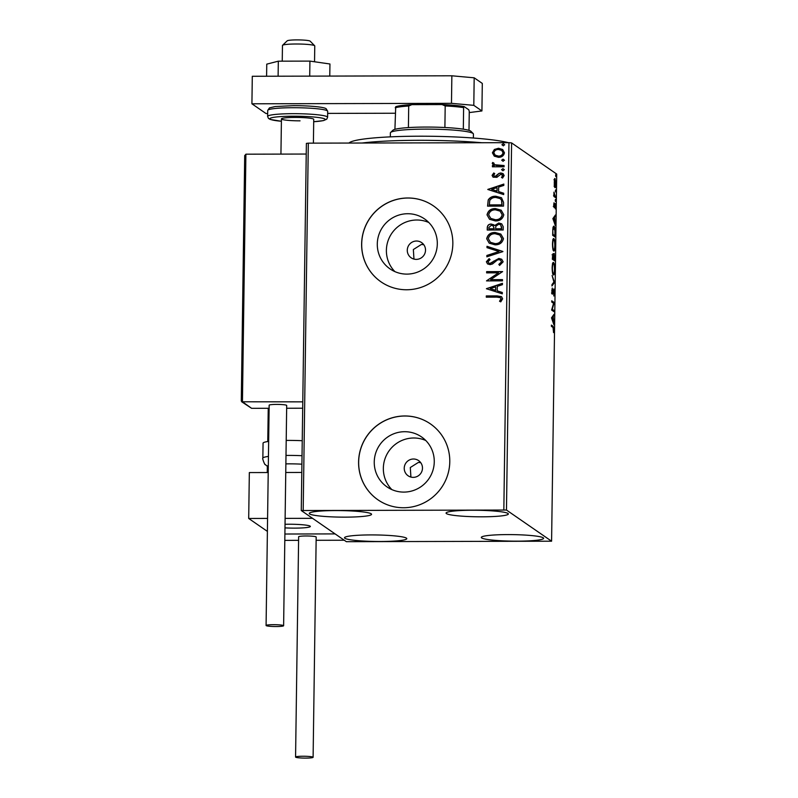 <?xml version="1.0" encoding="UTF-8"?>
<svg xmlns="http://www.w3.org/2000/svg" width="798" height="798" viewBox="0 0 798 798"><rect width="100%" height="100%" fill="white"/><g stroke="black" fill="none" stroke-linecap="round" stroke-linejoin="round"><path stroke-width="1.2" d="M416.267 259.38A9.227 9.067 -55.4 0 0 421.643 242.612A9.227 9.067 -55.4 0 0 407.718 247.52A9.227 9.067 -55.4 0 0 416.267 259.38M423.818 244.747L421.454 244.437L413.354 249.535L413.963 259.091M413.224 477.364A9.227 9.067 -55.4 0 0 418.601 460.596A9.227 9.067 -55.4 0 0 404.676 465.503A9.227 9.067 -55.4 0 0 413.224 477.364M420.775 462.73L418.411 462.411L410.302 467.518L410.91 477.064M403.838 492.097A30.364 29.835 -55.4 0 0 432.805 470.74A30.364 29.835 -55.4 0 0 421.514 436.915A30.364 29.835 -55.4 0 0 404.676 431.708A30.364 29.835 -55.4 0 0 375.708 453.065A30.364 29.835 -55.4 0 0 387 486.89A30.364 29.835 -55.4 0 0 403.838 492.097M425.763 440.496A30.364 29.835 -55.4 0 0 413.773 437.992A30.364 29.835 -55.4 0 0 385.783 456.705A30.364 29.835 -55.4 0 0 391.848 489.593M406.88 274.113A30.364 29.835 -55.4 0 0 435.848 252.757A30.364 29.835 -55.4 0 0 424.556 218.931A30.364 29.835 -55.4 0 0 407.718 213.724A30.364 29.835 -55.4 0 0 378.751 235.081A30.364 29.835 -55.4 0 0 390.042 268.906A30.364 29.835 -55.4 0 0 406.88 274.113M428.805 222.512A30.364 29.835 -55.4 0 0 416.815 220.009A30.364 29.835 -55.4 0 0 388.835 238.722A30.364 29.835 -55.4 0 0 394.89 271.619M406.591 289.764A46.144 45.346 -55.4 0 0 450.621 257.305A46.144 45.346 -55.4 0 0 433.454 205.904A46.144 45.346 -55.4 0 0 407.868 197.984A46.144 45.346 -55.4 0 0 363.848 230.442A46.144 45.346 -55.4 0 0 381.005 281.844A46.144 45.346 -55.4 0 0 406.591 289.764M433.494 205.924A46.144 45.346 -55.4 0 0 407.938 198.034A46.144 45.346 -55.4 0 0 363.918 230.472A46.144 45.346 -55.4 0 0 381.035 281.864M403.549 507.747A46.144 45.346 -55.4 0 0 447.568 475.279A46.144 45.346 -55.4 0 0 430.411 423.888A46.144 45.346 -55.4 0 0 404.825 415.967A46.144 45.346 -55.4 0 0 360.806 448.426A46.144 45.346 -55.4 0 0 377.963 499.827A46.144 45.346 -55.4 0 0 403.549 507.747M430.451 423.908A46.144 45.346 -55.4 0 0 404.895 416.017A46.144 45.346 -55.4 0 0 360.876 448.456A46.144 45.346 -55.4 0 0 377.993 499.847M335.639 510.57A31.152 3.262 0.8 0 1 371.549 514.291A31.152 3.262 0.8 0 1 345.155 517.144A31.152 3.262 0.8 0 1 309.255 513.423A31.152 3.262 0.8 0 1 335.639 510.57M507.698 534.59A31.152 3.262 0.8 0 1 543.598 538.311A31.152 3.262 0.8 0 1 517.214 541.164A31.152 3.262 0.8 0 1 481.304 537.443A31.152 3.262 0.8 0 1 507.698 534.59M370.89 534.919A31.152 3.262 0.8 0 1 406.79 538.64A31.152 3.262 0.8 0 1 380.407 541.493A31.152 3.262 0.8 0 1 344.497 537.772A31.152 3.262 0.8 0 1 370.89 534.919M472.446 510.241A31.152 3.262 0.8 0 1 508.356 513.962A31.152 3.262 0.8 0 1 481.962 516.815A31.152 3.262 0.8 0 1 446.062 513.094A31.152 3.262 0.8 0 1 472.446 510.241M554.291 185.954L554.381 179.291L555.039 178.533L555.907 183.7C555.757 186.682 555.428 187.979 554.909 187.59L554.291 185.954M554.381 179.291L554.75 178.533M555.677 197.685L553.872 196.438L553.962 192.138L555.677 197.685M553.722 204.976L554.011 202.772L554.171 206.413L555.099 203.52L555.308 208.867L555.089 204.767L554.161 207.66L553.722 204.976M553.782 206.413L554.341 206.233M555.089 204.767L554.57 204.936M555.179 233.285L555.129 237.016L552.665 235.31L552.834 229.116C553.154 226.702 553.563 225.764 554.061 226.303C554.78 226.612 555.149 228.936 555.179 233.285L554.919 233.285M554.79 260.906L552.326 259.2L553.024 253.644L553.523 255.52L554.191 253.415L554.79 260.906M554.49 282.522L551.957 285.963L551.977 284.627L553.902 282.013L552.096 275.47L554.5 282.322L551.967 284.706M554.101 310.532L554.081 311.769L551.618 310.063L553.573 303.3L551.727 302.033L551.747 300.796L554.211 302.502L552.266 309.265L554.101 310.532L553.194 310.532L553.184 311.14M553.034 327.459L551.388 326.332L551.408 325.095L553.074 326.242L553.892 329.774L553.573 332.616L553.034 327.459M551.588 541.204L506.471 510.042L301.265 510.53L346.382 541.692L551.588 541.204L556.715 174.074L511.598 142.912L506.471 510.042M551.508 317.883L554.051 314.232L553.214 316.686L553.902 324.736L551.508 317.883M554.41 292.756L553.822 295.988L553.772 290.133L552.356 294.143L551.817 290.881L552.286 288.068L552.366 292.906L553.792 288.906L554.161 292.756M553.772 290.133L553.094 290.372M552.136 293.774L552.745 293.774L552.356 294.143M551.937 292.906L552.695 292.377M553.363 274.881C552.655 274.492 552.256 272.158 552.146 267.879C552.356 263.739 552.815 261.944 553.523 262.522C554.231 262.931 554.63 265.275 554.74 269.574C554.52 273.654 554.061 275.43 553.363 274.881L553.563 274.951M553.702 251.001C552.994 250.602 552.585 248.268 552.475 243.989C552.685 239.849 553.144 238.063 553.862 238.632C554.56 239.041 554.969 241.395 555.069 245.684C554.859 249.774 554.401 251.54 553.702 251.001L553.902 251.071M552.894 218.632L555.438 214.981L554.6 217.435L555.288 225.485L552.894 218.632M555.448 201.475L555.258 200.587M555.258 200.308L555.418 199.42M555.578 192.009L555.388 191.121M555.388 190.832L555.548 189.944M555.797 176.558L555.608 175.67M555.608 175.39L555.767 174.503M301.265 510.53L306.382 143.401L308.317 143.151L303.19 510.281M494.281 156.129L492.396 152.797L494.361 149.465L498.531 148.258L502.66 149.475L504.466 152.777C503.738 155.829 501.713 157.346 498.401 157.316L494.281 156.129M492.546 166.802L492.566 165.665L494.281 165.665L492.246 163.42L492.665 162.483L493.892 163.071L494.401 164.717L504.087 165.545L504.067 166.782L492.406 166.802L492.426 165.575L494.142 165.565L493.304 165.096M492.077 175.37L493.772 172.976L494.76 173.705L493.513 175.291L495.069 176.478L499.009 173.375L500.815 172.967L503.079 173.615L504.146 175.56L502.541 178.104L501.463 177.405L502.72 175.7L500.865 174.203L496.915 177.316L493.074 177.156L492.077 175.37L493.912 173.076M503.568 202.373L503.518 206.113L487.558 206.143L488.226 199.889C490.052 197.276 492.605 196.069 495.877 196.248L501.503 197.754L503.568 202.373M503.189 229.994L487.229 230.033L487.259 227.759C487.418 225.315 488.745 224.078 491.269 224.048L494.64 225.555L498.75 223.001L501.723 223.859L503.229 226.782L503.189 229.994M502.88 251.619L486.85 256.806L486.87 255.46L499.029 251.52L486.98 247.649L486.999 246.303L502.88 251.619M502.491 279.619L502.481 280.856L486.511 280.896L498.531 272.836L486.63 272.866L486.64 271.629L502.61 271.589L490.62 279.649L502.491 279.619M496.905 297.135L486.291 297.165L486.301 295.928L497.084 295.898L501.503 296.647L502.63 298.831L500.755 301.863L499.528 301.245L500.994 298.841L500.316 297.654L496.905 297.135M503.837 509.802L508.964 142.672L308.317 143.151M486.411 288.726L502.441 283.33L502.421 284.677L497.284 286.342L497.224 290.851L502.311 292.487L502.291 293.834L486.411 288.726M503.149 261.804L499.618 265.425L498.82 264.417L501.513 261.894L500.555 260.148L498.84 259.659L497.264 260.068L492.496 263.978L490.062 264.617L487.548 263.919L486.371 261.764L489.114 258.652L490.082 259.619L488.007 261.774L488.675 263.011L490.012 263.39L498.88 258.422L501.693 259.25L503.149 261.804M495.069 244.836L489.214 243.171L486.69 238.762C487.738 234.512 490.561 232.418 495.169 232.487L500.855 234.093L503.478 238.622C502.411 242.811 499.608 244.886 495.069 244.836M495.398 220.956L489.543 219.28L487.029 214.871C488.067 210.622 490.9 208.527 495.498 208.597L501.184 210.203L503.807 214.742C502.75 218.931 499.947 220.996 495.398 220.956M487.787 189.465L503.827 184.079L503.807 185.425L498.67 187.081L498.61 191.59L503.698 193.236L503.678 194.582L487.787 189.465M502.89 170.692L501.573 169.665L502.92 168.637L504.236 169.665L502.89 170.692L501.573 169.665L502.92 168.637L504.236 169.665M503.019 161.226L501.703 160.198L503.049 159.161L504.366 160.189L503.019 161.226L501.703 160.198L503.049 159.161L504.366 160.189M503.239 145.775L501.922 144.747L503.269 143.72L504.585 144.747L503.239 145.775L501.922 144.747L503.269 143.72L504.585 144.747M508.964 142.672L511.598 142.912M486.431 297.165L486.301 295.928M486.451 296.028L497.224 295.998L501.573 296.696M499.668 301.335L500.755 299.659M500.895 299.749L500.994 298.841M501.134 298.941L500.386 297.704M486.551 288.617L502.441 283.47M502.311 292.537L497.224 290.851M490.261 288.617L495.738 290.422L495.638 286.871L490.261 288.617L495.588 290.322L495.638 286.871M486.66 280.736L498.531 272.836M486.77 272.866L486.64 271.629M486.79 271.729L502.6 271.689M502.491 279.719L490.62 279.649M499.658 265.405L498.82 264.417M498.959 264.517L501.513 261.894M501.653 261.993L500.625 260.198M487.628 263.958L486.371 261.764M486.511 261.854L489.264 258.751M488.745 263.051L490.012 263.39M490.152 263.48L492.077 262.632M492.226 262.732L493.693 261.106M493.832 261.205L498.88 258.422M499.019 258.522L501.762 259.3M486.999 256.757L486.87 255.46M487.009 255.56L499.029 251.52M487.119 247.689L486.999 246.303M487.139 246.402L502.89 251.46M489.284 243.22L486.69 238.762M486.84 238.861C487.877 234.602 490.7 232.517 495.309 232.587L495.169 232.487M495.309 232.587L500.925 234.143M490.511 242.363L495.219 243.699C498.85 243.749 501.104 242.103 501.982 238.772L499.857 235.071M495.149 233.724C491.498 233.674 489.224 235.33 488.336 238.702L490.441 242.313L495.079 243.609C498.71 243.659 500.964 242.013 501.842 238.672L499.787 235.021L495.149 233.724M487.369 230.033L487.398 227.859C487.558 225.415 488.895 224.178 491.408 224.148L491.269 224.048M491.408 224.148L493.902 224.817M498.75 223.001L494.64 225.555M498.9 223.101L501.792 223.909M501.723 227.45L500.605 224.797L498.74 224.238L495.857 226.193L495.628 228.777L501.713 228.866L500.675 224.846M494.142 228.248L493.104 225.804L491.279 225.285L488.895 227.51L488.885 228.797L494.132 228.876L493.174 225.854M494.132 228.876L494.002 228.148M488.885 228.797L493.992 228.787M501.713 228.866L501.583 227.35M495.628 228.777L501.563 228.767M489.623 219.33L487.029 214.871M487.169 214.971C488.216 210.722 491.039 208.627 495.638 208.697L495.498 208.597M495.638 208.697L501.254 210.253M490.84 218.472L495.558 219.819C499.189 219.869 501.433 218.223 502.311 214.881L500.196 211.181M495.478 209.834C491.827 209.784 489.563 211.44 488.665 214.812L490.77 218.423L495.418 219.719C499.039 219.769 501.294 218.123 502.171 214.782L500.127 211.141L495.478 209.834M487.698 206.143L488.226 199.889M488.366 199.989C490.201 197.375 492.745 196.158 496.017 196.338L495.877 196.248M496.017 196.338L501.573 197.804M501.703 200.348L500.156 198.592L495.857 197.475C493.174 197.325 491.129 198.343 489.723 200.537L489.354 205.006L502.042 204.976L501.703 200.348L500.226 198.642M489.214 204.906L501.902 204.877L501.563 200.248M487.937 189.355L503.827 184.218M503.698 193.286L498.61 191.59M491.648 189.355L497.114 191.171L497.024 187.62L491.648 189.355L496.974 191.071L497.024 187.62M494.102 176.218L495.069 176.478M495.209 176.577L496.127 176.178M496.276 176.278L499.009 173.375M499.149 173.475L500.815 172.967M500.954 173.056L503.149 173.665M501.603 177.495L502.72 175.7M502.86 175.799L502.132 174.602M493.144 177.206L492.226 175.47M503.029 170.792L501.713 169.765M503.059 168.727L504.376 169.755M493.373 165.146L492.246 163.42M492.386 163.52L492.665 162.483M492.805 162.583L493.882 163.091M494.471 164.767L496.166 165.366M496.306 165.465L504.087 165.645M503.159 161.316L501.842 160.288M503.189 159.261L504.506 160.288M494.421 156.228L492.396 152.797M492.536 152.897L494.361 149.465M494.501 149.565L498.531 148.258M498.67 148.358L502.73 149.525M495.309 155.231L498.57 156.179C501.034 156.238 502.57 155.131 503.179 152.877L501.792 150.453M498.521 149.495C496.047 149.445 494.481 150.553 493.832 152.797L495.239 155.181L498.431 156.089C500.895 156.139 502.431 155.031 503.039 152.777L501.723 150.403L498.521 149.495M503.378 145.874L502.062 144.847M503.408 143.82L504.725 144.837M551.398 325.714L552.805 327.3M553.124 315.499L554.031 315.579M553.124 315.579L552.306 316.686L553.214 316.686M552.415 320.497L552.954 317.035L551.508 317.764M552.954 317.035L552.106 318.193L552.904 320.497M551.737 301.425L554.211 302.502M553.303 302.502L554.211 302.781M551.707 309.504L553.194 310.532M553.144 290.133L553.672 290.133M552.186 292.148L551.827 293.774M553.672 282.322L554.5 282.322M552.884 262.831L553.233 263.699M553.393 273.704L553.094 274.562M552.725 273.644L553.383 273.644C553.942 274.093 554.311 272.697 554.48 269.445C554.401 265.963 554.081 264.068 553.503 263.759L552.425 263.699M553.503 263.759C552.944 263.3 552.575 264.717 552.396 267.998C552.485 271.45 552.815 273.335 553.383 273.644L552.635 273.704M553.902 259.49L553.892 260.278M552.735 258.682L554.56 259.49L554.171 254.652L553.194 254.632M552.336 258.592L553.393 258.682L553.393 258.053L553.004 254.891L552.026 254.861M552.356 256.856L553.393 258.682M553.004 254.891L552.615 256.856M553.373 256.288L553.642 258.861L554.56 259.49M552.725 258.861L553.642 258.861M554.171 254.652L553.702 256.288M553.214 238.941L553.563 239.809M553.722 249.824L553.423 250.672M553.064 249.764L553.712 249.764C554.271 250.203 554.64 248.806 554.819 245.555C554.74 242.073 554.41 240.178 553.842 239.869L552.755 239.809M553.842 239.869C553.273 239.42 552.904 240.836 552.725 244.108C552.815 247.56 553.144 249.445 553.712 249.764L552.964 249.824M554.231 235.609L554.221 236.388M553.403 226.572L553.782 227.47M552.665 234.702L554.889 235.609L554.889 230.931L554.041 227.54L552.934 227.47M552.675 234.253L554.889 235.609M552.775 229.934L552.934 234.253M554.041 227.54L553.064 229.934M554.51 216.238L555.418 216.328M554.5 216.328L553.692 217.435L554.6 217.435M553.802 221.236L554.341 217.784L552.894 218.512M554.341 217.784L553.493 218.941L554.291 221.236M553.563 195.41L555.697 196.448M554.78 196.448L554.77 197.056M554.46 179.051L554.65 179.73M554.76 186.393L554.58 187.071M554.371 186.363L554.929 186.363L555.687 183.55L555.019 179.769L553.992 179.73M555.019 179.769L554.261 182.562L555.049 186.393L554.141 186.403M289.076 524.236A18.464 1.935 0.8 0 1 310.352 526.441A18.464 1.935 0.8 0 1 294.721 528.136A18.464 1.935 0.8 0 1 284.986 527.877A18.464 1.935 -179.2 0 0 310.352 526.441A18.464 1.935 -179.2 0 0 309.395 525.812A18.464 1.935 -179.2 0 0 285.036 524.296A18.464 1.935 0.8 0 1 289.076 524.236M267.4 531.388L248.697 518.471L249.335 472.576L268.218 472.536M316.128 540.296L344.267 540.236L335.1 533.902L284.896 534.022L335.1 533.902L312.537 518.321L285.115 518.381M285.754 472.496L301.794 472.456M248.697 518.471L267.579 518.421M282.552 45.306L287.2 40.828A11.541 1.207 0.8 0 1 297.425 39.9A11.541 1.207 0.8 0 1 309.604 40.888A11.541 1.207 0.8 0 1 310.143 41.147L314.671 45.755A16.15 1.686 -179.2 0 0 313.913 45.376A16.15 1.686 -179.2 0 0 296.856 44A16.15 1.686 -179.2 0 0 282.552 45.306A16.15 1.686 -179.2 0 0 282.462 45.476L282.243 61.167M314.542 61.765L314.761 45.935A16.15 1.686 -179.2 0 0 314.671 45.755M284.806 540.376L298.592 540.336M241.305 400.766L244.707 155.48L241.285 400.955L251.599 408.327L269.116 408.287M286.652 408.247L302.691 408.207M251.599 408.327L241.704 401.783L302.781 401.853M244.727 155.71L245.894 154.184L306.242 154.044M301.903 464.177A25.386 2.653 -179.2 0 0 288.856 463.847A25.386 2.653 -179.2 0 0 285.874 463.877M268.318 465.463A25.386 2.653 -179.2 0 0 267.35 466.172L267.26 472.536M302.233 440.715A29.995 3.142 -179.2 0 0 288.467 440.416A29.995 3.142 -179.2 0 0 286.203 440.426M268.657 441.414A29.995 3.142 -179.2 0 0 263.061 443.159L262.851 458.162A29.995 3.142 0.8 0 1 268.447 456.416M302.991 756.245A8.768 0.918 -179.2 0 0 295.569 757.053A8.768 0.918 -179.2 0 0 305.674 758.1A8.768 0.918 -179.2 0 0 313.105 757.302A8.768 0.918 -179.2 0 0 302.991 756.245M313.105 757.302L316.178 537.024A8.768 0.918 -179.2 0 0 306.073 535.977A8.768 0.918 -179.2 0 0 298.642 536.775L295.569 757.053M266.183 625.632A8.768 0.918 -179.2 0 0 275.519 626.53A8.768 0.918 -179.2 0 0 283.619 625.732A8.768 0.918 -179.2 0 0 283.519 625.592A8.768 0.918 -179.2 0 0 274.183 624.684A8.768 0.918 -179.2 0 0 266.083 625.492A8.768 0.918 -179.2 0 0 266.183 625.632M283.619 625.732L286.691 405.454A8.768 0.918 -179.2 0 0 286.592 405.314A8.768 0.918 -179.2 0 0 277.265 404.406A8.768 0.918 -179.2 0 0 269.155 405.214L266.083 625.492M278.113 76.199L278.322 61.177L266.761 64.139L266.592 76.229M278.322 61.177L309.923 61.107L309.714 76.129M309.923 61.107L329.943 63.99L329.774 76.079M267.659 113.535L266.013 113.535L251.919 103.8L252.298 76.269L451.858 75.79L474.182 77.815L482.301 83.421L481.922 110.952L473.803 105.346L451.478 103.331L451.858 75.79M251.919 103.8L451.478 103.331M395.14 113.236L327.659 113.396M469.244 112.588L481.922 110.952M474.182 77.815L473.803 105.346M300.048 120.837A16.15 1.686 0.8 0 1 281.435 118.902A16.15 1.686 0.8 0 1 295.11 117.426A16.15 1.686 0.8 0 1 313.734 119.361L313.405 143.141M349.005 143.051L349.155 142.902A83.072 8.688 0.8 0 1 413.683 136.239A83.072 8.688 0.8 0 1 502.76 141.446A83.072 8.688 0.8 0 1 508.376 142.672M481.962 142.742A87.68 9.177 -179.2 0 0 362.053 143.022M473.384 138.024L473.433 134.074A41.536 4.349 -179.2 0 0 473.214 133.615A41.536 4.349 -179.2 0 0 425.563 129.116A41.536 4.349 -179.2 0 0 390.611 132.468A41.536 4.349 -179.2 0 0 390.372 132.917L390.322 136.867M390.611 132.468L392.935 130.224A39.222 4.1 0.8 0 1 394.92 129.336A39.222 4.1 0.8 0 1 408.406 127.59A39.222 4.1 0.8 0 1 425.942 127.062A39.222 4.1 0.8 0 1 444.895 127.51A39.222 4.1 0.8 0 1 463.319 129.176A39.222 4.1 0.8 0 1 470.95 131.321L473.214 133.615M394.92 129.336L395.718 106.723A37.845 3.96 0.8 0 1 411.848 104.638L442.092 104.568A37.845 3.96 0.8 0 1 464.127 106.563L468.795 109.795L469.264 111.501L468.995 130.373M444.895 127.51L445.194 105.944L442.092 104.568M411.848 104.638L408.706 106.024A39.222 4.1 -179.2 0 0 395.219 107.77M408.406 127.59L408.706 106.024M464.127 106.563L463.618 107.61A39.222 4.1 -179.2 0 0 445.194 105.944M463.319 129.176L463.618 107.61M552.156 326.242L553.074 326.242M554.181 196.029L555.089 196.029M267.779 441.543L268.248 408.287L267.759 441.543M245.894 154.184L242.442 401.993M285.993 455.429A29.995 3.142 0.8 0 1 288.258 455.409A29.995 3.142 0.8 0 1 302.023 455.718M293.115 107.71A29.995 3.142 -179.2 0 0 267.709 110.453L269.465 107.89L275.15 106.553L293.464 105.645C310.272 105.645 324.636 107.112 326.202 108.797L327.689 111.291A29.995 3.142 -179.2 0 0 293.115 107.71M313.704 121.715A27.691 2.893 -179.2 0 0 323.22 118.393A27.691 2.893 -179.2 0 0 293.355 116.209A27.691 2.893 -179.2 0 0 270.662 118.084A27.691 2.893 -179.2 0 0 281.395 121.256M267.709 110.453L267.619 116.418A29.995 3.142 0.8 0 1 293.036 113.675A29.995 3.142 0.8 0 1 327.609 117.256L327.689 111.291M553.712 290.113L552.805 290.123M552.425 292.926L551.518 292.926M554.211 206.423L553.293 206.433M555.049 204.757L554.141 204.757M281.435 118.902L280.936 154.104M262.851 458.162C261.944 457.843 265.096 465.713 265.116 464.456L267.769 466.66M267.619 116.418L268.467 118.413L270.263 119.451L281.395 121.276M313.704 121.725L323.28 120.648L326.711 119.221L327.609 117.256"/></g></svg>
